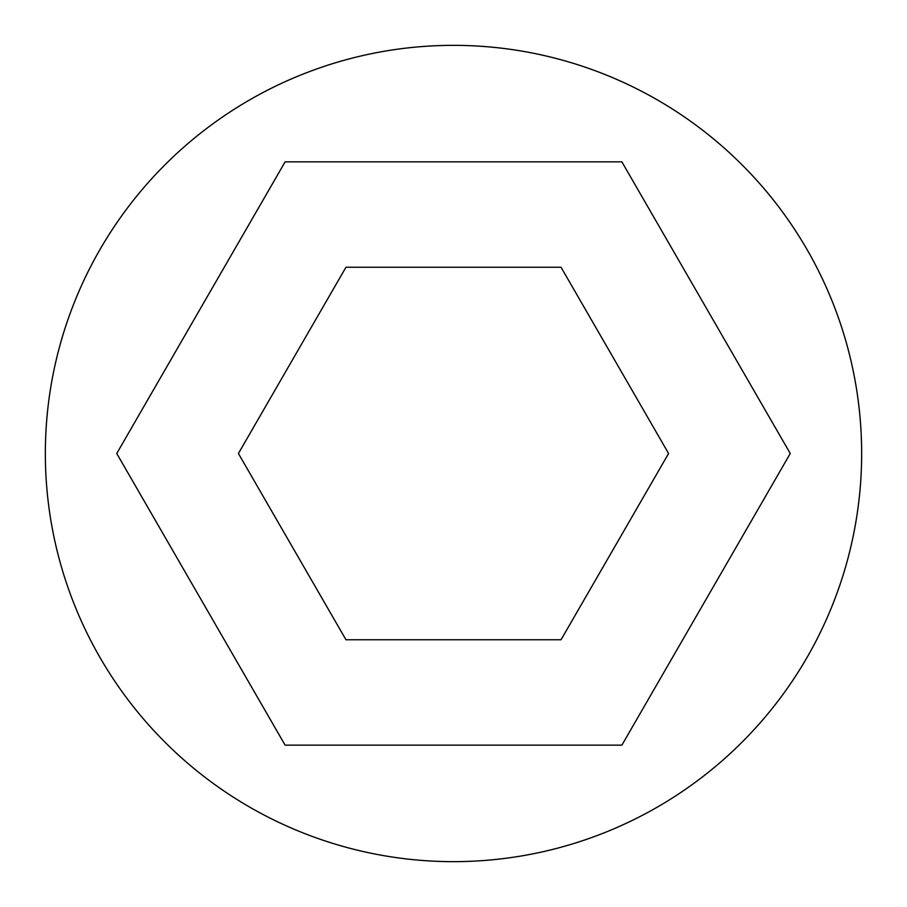 <?xml version="1.0" encoding="UTF-8"?>
<svg xmlns="http://www.w3.org/2000/svg" width="907" height="907" viewBox="0 0 907 907"><rect width="100%" height="100%" fill="white"/><g stroke="black" fill="none" stroke-linecap="round" stroke-linejoin="round"><path stroke-width="1.36" d="M345.964 267.236L238.416 453.5L345.964 639.764L561.036 639.764L668.584 453.5L561.036 267.236L345.964 267.236M45.35 453.5A408.15 408.15 0 0 0 453.5 861.65A408.15 408.15 0 0 0 861.65 453.5A408.15 408.15 0 0 0 453.5 45.35A408.15 408.15 0 0 0 45.35 453.5M621.885 161.854L285.115 161.854L116.742 453.5L285.115 745.146L621.885 745.146L790.258 453.5L621.885 161.854"/></g></svg>
